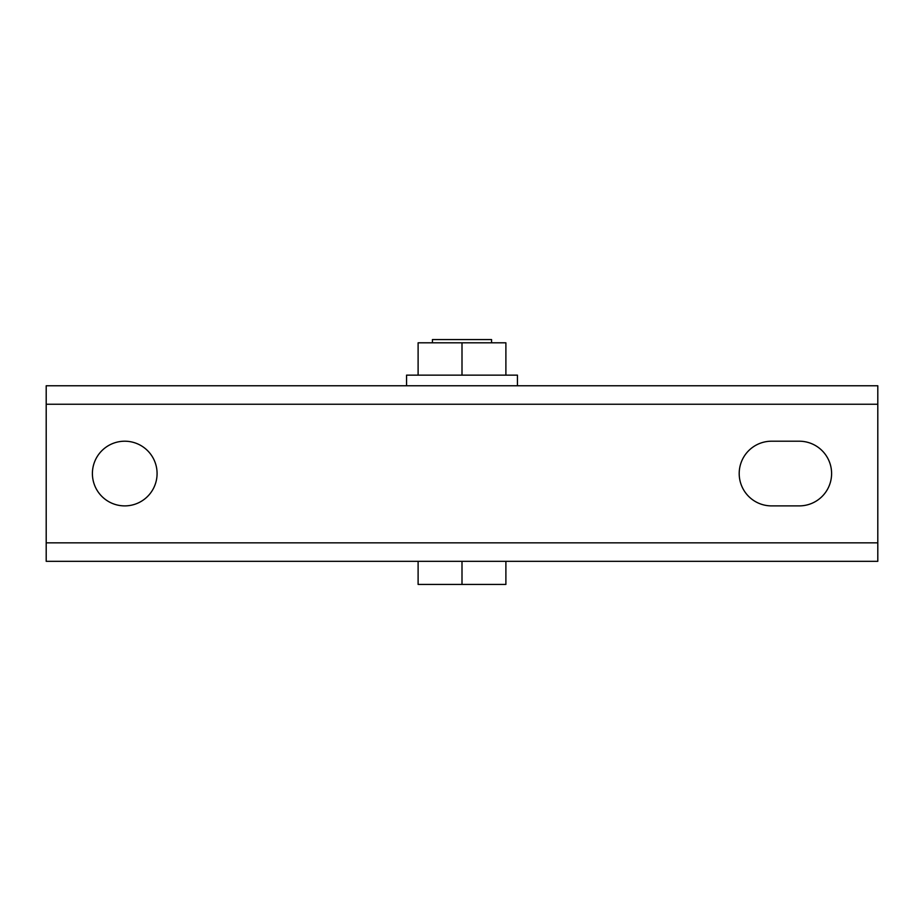 <?xml version="1.0" encoding="UTF-8"?>
<svg xmlns="http://www.w3.org/2000/svg" width="924" height="924" viewBox="0 0 924 924"><rect width="100%" height="100%" fill="white"/><g stroke="black" fill="none" stroke-linecap="round" stroke-linejoin="round"><path stroke-width="1.39" d="M124.74 441.21A32.34 32.34 0 0 0 92.4 473.55A32.34 32.34 0 0 0 124.74 505.89A32.34 32.34 0 0 0 157.08 473.55A32.34 32.34 0 0 0 124.74 441.21M432.432 342.804L432.432 339.57L491.568 339.57L491.568 342.804M406.56 385.77L406.56 375.144L517.44 375.144L517.44 385.77M418.11 375.144L418.11 342.804L505.89 342.804L505.89 375.144M877.8 404.25L46.2 404.25L46.2 385.77L877.8 385.77L877.8 561.33L46.2 561.33L46.2 542.85L877.8 542.85M46.2 404.25L46.2 542.85M771.54 505.89L799.26 505.89A32.34 32.34 0 0 0 831.6 473.55A32.34 32.34 0 0 0 799.26 441.21L771.54 441.21A32.34 32.34 0 0 0 739.2 473.55A32.34 32.34 0 0 0 771.54 505.89M462 561.33L462 584.43L505.89 584.43L505.89 561.33M462 584.43L418.11 584.43L418.11 561.33M462 342.804L462 375.144"/></g></svg>
